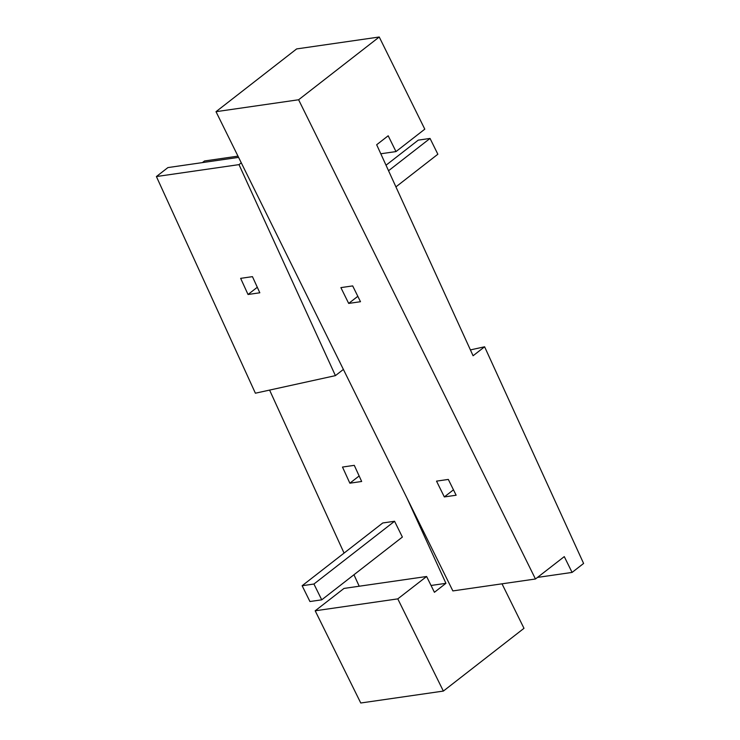 <?xml version="1.0" encoding="UTF-8"?>
<svg xmlns="http://www.w3.org/2000/svg" width="740" height="740" viewBox="0 0 740 740"><rect width="100%" height="100%" fill="white"/><g stroke="black" fill="none" stroke-linecap="round" stroke-linejoin="round"><path stroke-width="1.11" d="M444.333 496.929L436.526 481.13L448.32 479.428L456.136 495.227L444.333 496.929L453.463 489.825M340.881 287.62L352.684 285.908L360.491 301.716L348.688 303.418L340.881 287.62M357.818 296.315L348.688 303.418M470.409 349.909L484.608 346.792L473.082 355.755L376.669 144.744L388.186 135.781L395.993 151.58L380.795 153.772M484.608 346.792L583.601 563.455L572.085 572.418L537.499 577.413M572.085 572.418L564.278 556.619L535.455 578.995L452.862 590.918L216.006 111.684L296.638 48.923L379.241 37L424.797 129.167L395.993 151.58M379.241 37L298.608 99.761L216.006 111.684M535.455 578.995L298.608 99.761M349.863 483.192L342.49 467.051L354.284 465.349L361.666 481.481L349.863 483.192L359.141 475.968M240.648 278.351L252.451 276.649L259.823 292.79L248.03 294.492L240.648 278.351M257.307 287.268L248.03 294.492M315.185 610.796L344.007 588.42L426.61 576.497L397.787 598.873L315.185 610.796L360.759 703L443.362 691.077L397.787 598.873M407.093 498.325L445.933 583.324L434.417 592.296L426.61 576.497M445.933 583.324L431.05 585.479M502.007 583.823L523.994 628.316L443.362 691.077M359.205 586.228L353.961 574.749M344.063 553.085L269.591 390.091M241.286 162.837L239.002 164.622L335.414 375.633L255.393 393.208L156.399 176.546L167.915 167.582L238.585 157.38M202.427 162.597L204.527 160.969L237.975 156.14M239.002 164.622L156.399 176.546M343.388 369.427L335.414 375.633M386.021 165.214L418.248 140.138L430.042 138.435L437.858 154.235L395.918 186.878M430.042 138.435L388.546 170.737M313.927 584.027L321.733 599.826L402.375 537.064L394.568 521.265L313.927 584.027L302.133 585.729L382.765 522.967L394.568 521.265M321.733 599.826L309.94 601.528L302.133 585.729"/></g></svg>
